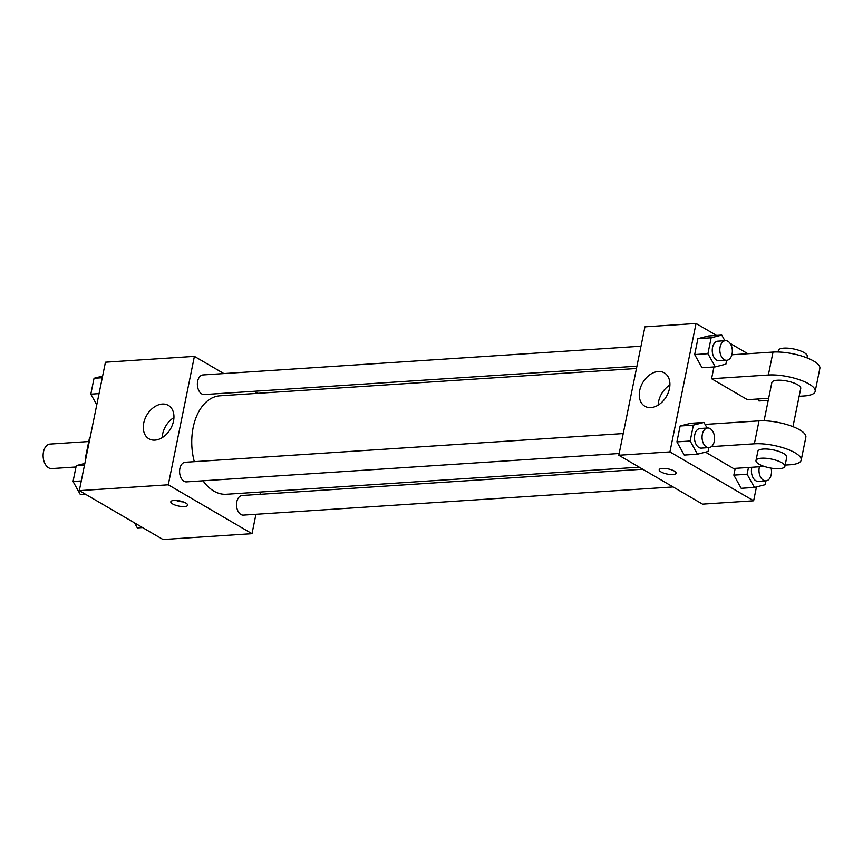 <?xml version="1.0" encoding="UTF-8"?>
<svg xmlns="http://www.w3.org/2000/svg" width="863" height="863" viewBox="0 0 863 863"><rect width="100%" height="100%" fill="white"/><g stroke="black" fill="none" stroke-linecap="round" stroke-linejoin="round"><path stroke-width="1.29" d="M88.738 441.532L50.14 444.067A12.287 7.81 86.2 0 0 43.15 454.359A12.287 7.81 86.2 0 0 48.608 467.789A12.287 7.81 86.2 0 0 51.748 468.587L75.998 466.991M85.879 458.35L85.308 458.382L89.493 437.832A18.393 11.694 86.2 0 1 90.183 437.174M85.308 458.382A18.393 11.694 86.2 0 0 85.62 459.623M90.054 437.8L89.493 437.832M255.944 514.294L251.996 533.679L163.031 539.515L79.31 490.637L105.437 362.212L194.402 356.376L223.851 373.571M260.475 492.029L260 494.337M203.01 480.799A49.331 31.348 86.2 0 0 213.83 491.079A49.331 31.348 86.2 0 0 226.43 494.262L639.235 467.185M636.452 368.49L219.979 395.804A49.331 31.348 86.2 0 0 194.304 461.673M254.186 391.284L257.692 393.323M251.996 533.679L168.274 484.801L194.402 356.376M640.982 346.214L202.978 374.941A9.827 6.246 86.2 0 0 197.39 383.172A9.827 6.246 86.2 0 0 201.748 393.916A9.827 6.246 86.2 0 0 204.261 394.553L636.926 366.182M642.741 469.235L242.147 495.502A9.827 6.246 86.2 0 0 236.548 503.744A9.827 6.246 86.2 0 0 240.917 514.488A9.827 6.246 86.2 0 0 243.431 515.114L673.075 486.948M619.159 453.507L186.494 481.878A9.827 6.246 -93.8 0 1 179.623 472.482A9.827 6.246 -93.8 0 1 185.211 462.266L623.215 433.55M168.274 484.801L79.31 490.637M154.952 440.119A19.32 13.711 120.3 0 1 148.878 438.771A19.32 13.711 120.3 0 1 146.786 415.168A19.32 13.711 120.3 0 1 168.371 405.394A19.32 13.711 120.3 0 1 172.33 425.125A19.32 13.711 120.3 0 1 154.952 440.119M185.869 503.064A8.598 2.621 11.5 0 1 187.67 505.211A8.598 2.621 11.5 0 1 178.727 506.063A8.598 2.621 11.5 0 1 170.82 501.781A8.598 2.621 11.5 0 1 176.732 500.486A8.598 2.621 11.5 0 1 185.869 503.064M183.377 501.932A8.598 2.621 11.5 0 1 176.063 500.443M162.201 437.66A19.32 13.711 120.3 0 1 173.948 417.541M756.463 486.926L753.636 500.788L702.525 504.132L618.803 455.254L644.931 326.84L696.042 323.485L716.517 335.437M85.62 494.326L80.399 494.672L73.042 481.489L76.278 465.599L84.844 463.409M81.273 480.95L73.042 481.489M84.509 465.06L76.278 465.599M96.764 404.823L90.809 394.154L94.045 378.274L102.611 376.074M99.04 393.614L90.809 394.154M102.276 377.735L94.045 378.274M142.557 527.563L137.336 527.908L134.52 522.87M708.879 447.627L708.091 451.489L697.509 454.197L690.152 441.015L693.388 425.135L703.971 422.428L707.11 428.048M707.671 428.005L700.098 428.501A9.827 6.246 86.2 0 0 694.51 436.743A9.827 6.246 86.2 0 0 698.879 447.487A9.827 6.246 86.2 0 0 701.382 448.124L708.955 447.617A9.827 6.246 86.2 0 0 714.542 437.412A9.827 6.246 86.2 0 0 707.671 428.005A9.827 6.246 86.2 0 0 702.083 436.247A9.827 6.246 86.2 0 0 706.441 446.991A9.827 6.246 86.2 0 0 708.955 447.617M703.971 422.428L690.724 423.291L680.13 425.998L690.724 423.291M697.509 454.197L684.262 455.071L676.905 441.888L680.13 425.998L693.388 425.135M690.152 441.015L676.905 441.888L680.13 425.998M726.646 360.303L725.859 364.164L715.276 366.872L707.919 353.69L711.155 337.8L721.738 335.092L724.877 340.723M725.438 340.68L717.865 341.176A9.827 6.246 86.2 0 0 712.277 349.407A9.827 6.246 86.2 0 0 716.646 360.162A9.827 6.246 86.2 0 0 719.149 360.788L726.722 360.292A9.827 6.246 86.2 0 0 732.309 350.076A9.827 6.246 86.2 0 0 725.438 340.68A9.827 6.246 86.2 0 0 719.85 348.911A9.827 6.246 86.2 0 0 724.208 359.666A9.827 6.246 86.2 0 0 726.722 360.292M721.738 335.092L708.491 335.966L697.897 338.674L708.491 335.966M715.276 366.872L702.029 367.746L694.672 354.564L697.897 338.674L711.155 337.8M707.919 353.69L694.672 354.564L697.897 338.674M765.815 480.864L765.028 484.726L754.435 487.433L747.088 474.251L748.458 467.487M751.878 467.271A9.827 6.246 86.2 0 0 755.805 480.723A9.827 6.246 86.2 0 0 758.318 481.36L765.891 480.864A9.827 6.246 86.2 0 0 771.101 468.145M754.435 487.433L741.188 488.307L733.83 475.125L735.211 468.361L733.83 475.125L747.088 474.251M759.451 466.775A9.827 6.246 86.2 0 0 763.377 480.227A9.827 6.246 86.2 0 0 765.891 480.864M768.221 400.367L758.955 400.982L757.854 398.997L758.955 400.982M672.87 474.521A8.598 2.621 -168.5 0 0 676.063 473.183A8.598 2.621 11.5 0 1 672.87 474.531A8.598 2.621 11.5 0 1 663.723 473.118A8.598 2.621 11.5 0 1 659.203 469.763A8.598 2.621 -168.5 0 0 663.723 473.107A8.598 2.621 -168.5 0 0 672.87 474.521M659.203 469.763A8.598 2.621 11.5 0 1 668.156 468.911A8.598 2.621 11.5 0 1 676.063 473.194M753.636 500.788L669.915 451.91L618.803 455.254L644.931 326.84M702.525 504.132L618.803 455.254M658.253 371.522A19.32 13.711 120.3 0 1 664.327 372.87A19.32 13.711 120.3 0 1 666.419 396.473A19.32 13.711 120.3 0 1 644.844 406.246A19.32 13.711 120.3 0 1 640.875 386.516A19.32 13.711 120.3 0 1 658.253 371.522M669.915 451.91L696.042 323.485M669.904 385.017A19.32 13.711 -59.7 0 0 658.156 405.135M724.542 340.13L725.492 340.68M730.109 343.377L747.833 353.722M702.029 367.746L694.672 354.564M684.262 455.071L676.905 441.888M741.188 488.307L733.83 475.125M768.642 398.285L747.444 399.677L711.565 378.728L713.96 366.958M764.273 466.452L733.453 468.48L705.503 452.158M705.082 424.413L759.019 420.874L754.359 443.809A29.482 8.975 11.5 0 1 785.718 448.641A29.482 8.975 11.5 0 1 801.188 460.152A29.482 8.975 11.5 0 1 790.238 464.747L785.136 465.081M801.188 460.152L805.848 437.217A29.482 8.975 -168.5 0 0 790.379 425.707A29.482 8.975 -168.5 0 0 759.019 420.874M764.068 420.788L771.846 382.536A14.747 4.488 11.5 0 1 781.975 380.324A14.747 4.488 11.5 0 1 797.649 384.736A14.747 4.488 11.5 0 1 800.735 388.415L792.957 426.667M731.867 354.769L773.021 352.072L768.35 375.006L711.565 378.728M768.35 375.006A29.482 8.975 11.5 0 1 799.71 379.849A29.482 8.975 11.5 0 1 815.179 391.36A29.482 8.975 11.5 0 1 804.23 395.955L799.138 396.29M755.988 460.508L757.854 451.338A14.747 4.488 11.5 0 1 767.973 449.116A14.747 4.488 11.5 0 1 783.658 453.528A14.747 4.488 11.5 0 1 786.743 457.217L784.877 466.387A14.747 4.488 11.5 0 1 769.537 467.843A14.747 4.488 11.5 0 1 755.988 460.508A14.747 4.488 11.5 0 1 766.107 458.296A14.747 4.488 11.5 0 1 781.792 462.708A14.747 4.488 11.5 0 1 784.877 466.387M711.425 446.613L754.359 443.809M773.021 352.072A29.482 8.975 11.5 0 1 804.381 356.915A29.482 8.975 11.5 0 1 819.85 368.425L815.179 391.36M806.959 357.865L807.272 356.311A14.747 4.488 -168.5 0 0 793.723 348.976A14.747 4.488 -168.5 0 0 778.383 350.432L778.059 351.985"/></g></svg>
